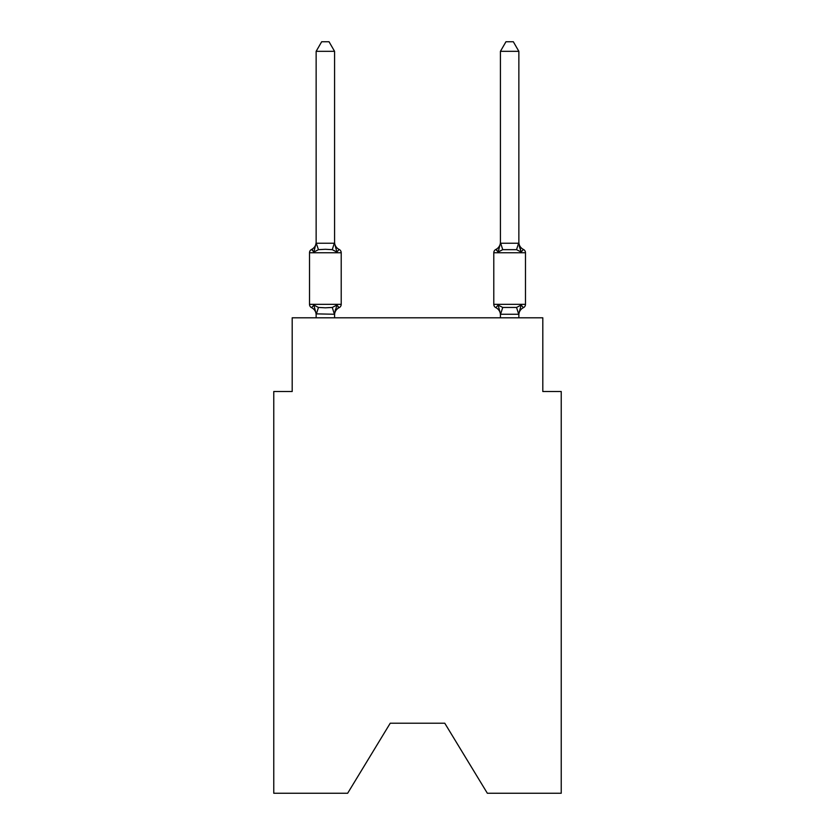 <?xml version="1.0" encoding="UTF-8"?>
<svg xmlns="http://www.w3.org/2000/svg" width="835" height="835" viewBox="0 0 835 835"><rect width="100%" height="100%" fill="white"/><g stroke="black" fill="none" stroke-linecap="round" stroke-linejoin="round"><path stroke-width="1.25" d="M444.773 723.225L487.348 793.25L561.235 793.25L561.235 391.521L542.813 391.521L542.813 317.801L292.187 317.801L292.187 391.521L273.765 391.521L273.765 793.25L347.652 793.25L390.227 723.225L444.773 723.225L390.227 723.225M334.574 51.332L316.141 51.332L321.673 41.75L329.042 41.75L334.574 51.332L334.574 243.235L336.881 252.034L339.135 249.435A3.684 3.684 0 0 1 341.212 252.754A3.684 3.684 0 0 0 339.135 249.435L336.881 252.034L339.135 249.435A3.684 3.684 0 0 1 341.212 252.754A3.684 3.684 0 0 0 339.135 249.435L336.881 252.034L339.135 249.435A3.684 3.684 0 0 1 341.212 252.754A3.684 3.684 0 0 0 339.135 249.435A3.684 3.684 0 0 1 341.212 252.754L341.212 304.347A3.684 3.684 0 0 1 339.135 307.666L336.881 305.067L339.135 307.666L336.881 305.067L339.135 307.666L336.881 305.067L339.135 307.666L336.881 305.067L339.135 307.666L336.881 305.067L339.135 307.666L336.881 305.067L339.135 307.666L336.881 305.067L339.135 307.666L336.881 305.067L339.135 307.666L336.881 305.067L339.135 307.666L336.881 305.067L339.135 307.666L336.881 305.067L339.135 307.666L336.881 305.067L334.428 314.252L316.141 313.866L316.141 314.952A8.11 8.11 0 0 0 311.58 307.666A3.684 3.684 0 0 1 309.514 304.347A3.684 3.684 0 0 0 311.58 307.666A3.684 3.684 0 0 1 309.514 304.347A3.684 3.684 0 0 0 311.58 307.666A3.684 3.684 0 0 1 309.514 304.347A3.684 3.684 0 0 0 311.58 307.666A3.684 3.684 0 0 1 309.514 304.347A3.684 3.684 0 0 0 311.58 307.666A3.684 3.684 0 0 1 309.514 304.347A3.684 3.684 0 0 0 311.58 307.666A3.684 3.684 0 0 1 309.514 304.347A3.684 3.684 0 0 0 311.58 307.666A3.684 3.684 0 0 1 309.514 304.347A3.684 3.684 0 0 0 311.58 307.666A3.684 3.684 0 0 1 309.514 304.347A3.684 3.684 0 0 0 311.58 307.666A3.684 3.684 0 0 1 309.514 304.347A3.684 3.684 0 0 0 311.58 307.666A3.684 3.684 0 0 1 309.514 304.347A3.684 3.684 0 0 0 311.58 307.666A3.684 3.684 0 0 1 309.514 304.347A3.684 3.684 0 0 0 311.58 307.666A3.684 3.684 0 0 1 309.514 304.347A3.684 3.684 0 0 0 311.58 307.666A3.684 3.684 0 0 1 309.514 304.347A3.684 3.684 0 0 0 311.58 307.666A3.684 3.684 0 0 1 309.514 304.347A3.684 3.684 0 0 0 311.58 307.666A3.684 3.684 0 0 1 309.514 304.347A3.684 3.684 0 0 0 311.58 307.666A3.684 3.684 0 0 1 309.514 304.347A3.684 3.684 0 0 0 311.58 307.666A3.684 3.684 0 0 1 309.514 304.347A3.684 3.684 0 0 0 311.58 307.666A3.684 3.684 0 0 1 309.514 304.347A3.684 3.684 0 0 0 311.58 307.666A3.684 3.684 0 0 1 309.514 304.347A3.684 3.684 0 0 0 311.58 307.666A3.684 3.684 0 0 1 309.514 304.347A3.684 3.684 0 0 0 311.58 307.666A3.684 3.684 0 0 1 309.514 304.347A3.684 3.684 0 0 0 311.58 307.666A3.684 3.684 0 0 1 309.514 304.347A3.684 3.684 0 0 0 311.58 307.666A3.684 3.684 0 0 1 309.514 304.347A3.684 3.684 0 0 0 311.58 307.666A3.684 3.684 0 0 1 309.514 304.347A3.684 3.684 0 0 0 311.58 307.666L313.845 305.067L311.58 307.666L313.845 305.067L311.58 307.666L313.845 305.067L311.58 307.666L313.845 305.067L311.58 307.666L313.845 305.067L311.58 307.666L313.845 305.067L311.58 307.666L313.845 305.067L311.58 307.666L313.845 305.067L311.58 307.666L313.845 305.067L311.58 307.666L313.845 305.067L311.58 307.666L313.845 305.067L311.58 307.666L313.845 305.067L311.58 307.666L313.845 305.067L318.448 307.447L325.358 307.812L332.267 307.447L336.881 305.067L339.135 307.666A3.684 3.684 0 0 0 341.212 304.347A3.684 3.684 0 0 1 339.135 307.666L338.081 307.155L339.135 307.666A3.684 3.684 0 0 0 341.212 304.347A3.684 3.684 0 0 1 339.135 307.666A3.684 3.684 0 0 0 341.212 304.347A3.684 3.684 0 0 1 339.135 307.666L338.081 307.155L339.135 307.666A3.684 3.684 0 0 0 341.212 304.347A3.684 3.684 0 0 1 339.135 307.666A3.684 3.684 0 0 0 341.212 304.347A3.684 3.684 0 0 1 339.135 307.666L338.081 307.155L339.135 307.666A3.684 3.684 0 0 0 341.212 304.347A3.684 3.684 0 0 1 339.135 307.666A3.684 3.684 0 0 0 341.212 304.347A3.684 3.684 0 0 1 339.135 307.666L338.081 307.155L339.135 307.666A3.684 3.684 0 0 0 341.212 304.347A3.684 3.684 0 0 1 339.135 307.666A3.684 3.684 0 0 0 341.212 304.347A3.684 3.684 0 0 1 339.135 307.666L338.081 307.155L339.135 307.666A3.684 3.684 0 0 0 341.212 304.347A3.684 3.684 0 0 1 339.135 307.666A3.684 3.684 0 0 0 341.212 304.347A3.684 3.684 0 0 1 339.135 307.666L338.081 307.155L339.135 307.666A3.684 3.684 0 0 0 341.212 304.347A3.684 3.684 0 0 1 339.135 307.666A3.684 3.684 0 0 0 341.212 304.347A3.684 3.684 0 0 1 339.135 307.666L338.081 307.155L339.135 307.666A3.684 3.684 0 0 0 341.212 304.347A3.684 3.684 0 0 1 339.135 307.666A3.684 3.684 0 0 0 341.212 304.347A3.684 3.684 0 0 1 339.135 307.666L338.081 307.155L339.135 307.666A3.684 3.684 0 0 0 341.212 304.347A3.684 3.684 0 0 1 339.135 307.666A3.684 3.684 0 0 0 341.212 304.347A3.684 3.684 0 0 1 339.135 307.666L338.081 307.155L339.135 307.666A3.684 3.684 0 0 0 341.212 304.347A3.684 3.684 0 0 1 339.135 307.666A3.684 3.684 0 0 0 341.212 304.347A3.684 3.684 0 0 1 339.135 307.666L338.081 307.155L339.135 307.666A3.684 3.684 0 0 0 341.212 304.347A3.684 3.684 0 0 1 339.135 307.666A3.684 3.684 0 0 0 341.212 304.347A3.684 3.684 0 0 1 339.135 307.666L338.081 307.155L339.135 307.666A3.684 3.684 0 0 0 341.212 304.347A3.684 3.684 0 0 1 339.135 307.666A3.684 3.684 0 0 0 341.212 304.347A3.684 3.684 0 0 1 339.135 307.666L338.081 307.155M312.634 249.947L311.58 249.435A3.684 3.684 0 0 0 309.514 252.754A3.684 3.684 0 0 1 311.58 249.435L312.634 249.947L311.58 249.435A3.684 3.684 0 0 0 309.514 252.754A3.684 3.684 0 0 1 311.58 249.435L312.634 249.947L311.58 249.435A3.684 3.684 0 0 0 309.514 252.754A3.684 3.684 0 0 1 311.58 249.435L312.634 249.947L311.58 249.435A3.684 3.684 0 0 0 309.514 252.754A3.684 3.684 0 0 1 311.58 249.435L312.634 249.947L311.58 249.435A3.684 3.684 0 0 0 309.514 252.754A3.684 3.684 0 0 1 311.58 249.435L312.634 249.947L311.58 249.435A3.684 3.684 0 0 0 309.514 252.754A3.684 3.684 0 0 1 311.58 249.435L312.634 249.947L311.58 249.435A3.684 3.684 0 0 0 309.514 252.754A3.684 3.684 0 0 1 311.58 249.435L312.634 249.947L311.58 249.435A3.684 3.684 0 0 0 309.514 252.754A3.684 3.684 0 0 1 311.58 249.435L312.634 249.947L311.58 249.435A3.684 3.684 0 0 0 309.514 252.754A3.684 3.684 0 0 1 311.58 249.435L312.634 249.947L311.58 249.435A3.684 3.684 0 0 0 309.514 252.754A3.684 3.684 0 0 1 311.58 249.435L313.845 252.034L311.58 249.435A3.684 3.684 0 0 0 309.514 252.754L341.212 252.754A3.684 3.684 0 0 0 339.135 249.435L336.881 252.034L339.135 249.435A3.684 3.684 0 0 1 341.212 252.754A3.684 3.684 0 0 0 339.135 249.435A3.684 3.684 0 0 1 341.212 252.754A3.684 3.684 0 0 0 339.135 249.435L336.881 252.034L339.135 249.435A3.684 3.684 0 0 1 341.212 252.754A3.684 3.684 0 0 0 339.135 249.435A3.684 3.684 0 0 1 341.212 252.754A3.684 3.684 0 0 0 339.135 249.435L336.881 252.034L339.135 249.435A3.684 3.684 0 0 1 341.212 252.754A3.684 3.684 0 0 0 339.135 249.435A3.684 3.684 0 0 1 341.212 252.754A3.684 3.684 0 0 0 339.135 249.435L336.881 252.034L339.135 249.435A3.684 3.684 0 0 1 341.212 252.754A3.684 3.684 0 0 0 339.135 249.435A3.684 3.684 0 0 1 341.212 252.754A3.684 3.684 0 0 0 339.135 249.435L336.881 252.034L339.135 249.435A3.684 3.684 0 0 1 341.212 252.754A3.684 3.684 0 0 0 339.135 249.435A3.684 3.684 0 0 1 341.212 252.754A3.684 3.684 0 0 0 339.135 249.435L336.881 252.034L339.135 249.435A3.684 3.684 0 0 1 341.212 252.754A3.684 3.684 0 0 0 339.135 249.435A3.684 3.684 0 0 1 341.212 252.754A3.684 3.684 0 0 0 339.135 249.435L336.881 252.034L339.135 249.435A3.684 3.684 0 0 1 341.212 252.754A3.684 3.684 0 0 0 339.135 249.435A3.684 3.684 0 0 1 341.212 252.754A3.684 3.684 0 0 0 339.135 249.435L336.881 252.034L339.135 249.435A3.684 3.684 0 0 1 341.212 252.754A3.684 3.684 0 0 0 339.135 249.435A3.684 3.684 0 0 1 341.212 252.754A3.684 3.684 0 0 0 339.135 249.435L336.881 252.034L339.135 249.435A3.684 3.684 0 0 1 341.212 252.754A3.684 3.684 0 0 0 339.135 249.435A3.684 3.684 0 0 1 341.212 252.754A3.684 3.684 0 0 0 339.135 249.435L336.881 252.034L339.135 249.435A3.684 3.684 0 0 1 341.212 252.754A3.684 3.684 0 0 0 339.135 249.435A3.684 3.684 0 0 1 341.212 252.754A3.684 3.684 0 0 0 339.135 249.435L336.881 252.034L332.267 249.665L325.358 249.289L318.448 249.665L313.845 252.034L311.58 249.435A3.684 3.684 0 0 0 309.514 252.754A3.684 3.684 0 0 1 311.58 249.435L312.634 249.947L311.58 249.435A3.684 3.684 0 0 0 309.514 252.754L309.514 304.347L341.212 304.347A3.684 3.684 0 0 1 339.135 307.666A8.11 8.11 0 0 0 334.574 314.952M309.514 252.754A3.684 3.684 0 0 1 311.58 249.435A8.11 8.11 0 0 0 316.141 242.15L316.141 243.235L334.574 243.235L334.574 242.15A8.11 8.11 0 0 0 339.135 249.435M334.574 313.866L335.44 309.534L334.574 313.866M523.42 307.666A3.684 3.684 0 0 0 525.486 304.347A3.684 3.684 0 0 1 523.42 307.666L521.155 305.067L523.42 307.666A3.684 3.684 0 0 0 525.486 304.347A3.684 3.684 0 0 1 523.42 307.666L521.155 305.067L523.42 307.666A3.684 3.684 0 0 0 525.486 304.347A3.684 3.684 0 0 1 523.42 307.666L521.155 305.067L523.42 307.666A3.684 3.684 0 0 0 525.486 304.347A3.684 3.684 0 0 1 523.42 307.666L521.155 305.067L523.42 307.666A3.684 3.684 0 0 0 525.486 304.347A3.684 3.684 0 0 1 523.42 307.666L521.155 305.067L523.42 307.666A3.684 3.684 0 0 0 525.486 304.347A3.684 3.684 0 0 1 523.42 307.666L521.155 305.067L523.42 307.666A3.684 3.684 0 0 0 525.486 304.347A3.684 3.684 0 0 1 523.42 307.666L521.155 305.067L523.42 307.666A3.684 3.684 0 0 0 525.486 304.347A3.684 3.684 0 0 1 523.42 307.666L521.155 305.067L523.42 307.666A3.684 3.684 0 0 0 525.486 304.347A3.684 3.684 0 0 1 523.42 307.666L521.155 305.067L523.42 307.666A3.684 3.684 0 0 0 525.486 304.347A3.684 3.684 0 0 1 523.42 307.666L521.155 305.067L523.42 307.666A3.684 3.684 0 0 0 525.486 304.347A3.684 3.684 0 0 1 523.42 307.666L521.155 305.067L523.42 307.666A3.684 3.684 0 0 0 525.486 304.347A3.684 3.684 0 0 1 523.42 307.666L521.155 305.067L523.42 307.666A3.684 3.684 0 0 0 525.486 304.347A3.684 3.684 0 0 1 523.42 307.666L521.155 305.067L523.42 307.666A3.684 3.684 0 0 0 525.486 304.347A3.684 3.684 0 0 1 523.42 307.666L521.155 305.067L523.42 307.666A3.684 3.684 0 0 0 525.486 304.347A3.684 3.684 0 0 1 523.42 307.666L521.155 305.067L523.42 307.666A3.684 3.684 0 0 0 525.486 304.347A3.684 3.684 0 0 1 523.42 307.666L521.155 305.067L523.42 307.666A3.684 3.684 0 0 0 525.486 304.347A3.684 3.684 0 0 1 523.42 307.666L521.155 305.067L523.42 307.666A3.684 3.684 0 0 0 525.486 304.347A3.684 3.684 0 0 1 523.42 307.666L521.155 305.067L523.42 307.666A3.684 3.684 0 0 0 525.486 304.347A3.684 3.684 0 0 1 523.42 307.666L521.155 305.067L523.42 307.666A3.684 3.684 0 0 0 525.486 304.347A3.684 3.684 0 0 1 523.42 307.666L521.155 305.067L523.42 307.666A3.684 3.684 0 0 0 525.486 304.347A3.684 3.684 0 0 1 523.42 307.666L521.155 305.067L523.42 307.666A3.684 3.684 0 0 0 525.486 304.347A3.684 3.684 0 0 1 523.42 307.666L521.155 305.067L523.42 307.666A3.684 3.684 0 0 0 525.486 304.347A3.684 3.684 0 0 1 523.42 307.666L521.155 305.067L523.42 307.666A3.684 3.684 0 0 0 525.486 304.347A3.684 3.684 0 0 1 523.42 307.666L521.155 305.067L523.42 307.666A8.11 8.11 0 0 0 518.859 314.952L518.859 314.952M518.859 51.332L513.327 41.75L505.958 41.75L500.426 51.332L518.859 51.332L518.859 243.235L521.155 252.034L523.42 249.435A3.684 3.684 0 0 1 525.486 252.754A3.684 3.684 0 0 0 523.42 249.435L521.155 252.034L519.234 246.012L521.155 252.034L523.42 249.435A3.684 3.684 0 0 1 525.486 252.754A3.684 3.684 0 0 0 523.42 249.435L521.155 252.034L523.42 249.435A3.684 3.684 0 0 1 525.486 252.754A3.684 3.684 0 0 0 523.42 249.435L521.155 252.034L519.234 246.012L521.155 252.034L523.42 249.435A3.684 3.684 0 0 1 525.486 252.754A3.684 3.684 0 0 0 523.42 249.435L521.155 252.034L523.42 249.435A3.684 3.684 0 0 1 525.486 252.754A3.684 3.684 0 0 0 523.42 249.435L521.155 252.034L519.234 246.012L521.155 252.034L523.42 249.435A3.684 3.684 0 0 1 525.486 252.754A3.684 3.684 0 0 0 523.42 249.435L521.155 252.034L523.42 249.435A3.684 3.684 0 0 1 525.486 252.754A3.684 3.684 0 0 0 523.42 249.435L521.155 252.034L519.234 246.012L521.155 252.034L523.42 249.435A3.684 3.684 0 0 1 525.486 252.754A3.684 3.684 0 0 0 523.42 249.435L521.155 252.034L523.42 249.435A3.684 3.684 0 0 1 525.486 252.754A3.684 3.684 0 0 0 523.42 249.435L521.155 252.034L519.234 246.012L521.155 252.034L523.42 249.435A3.684 3.684 0 0 1 525.486 252.754A3.684 3.684 0 0 0 523.42 249.435L521.155 252.034L523.42 249.435A3.684 3.684 0 0 1 525.486 252.754A3.684 3.684 0 0 0 523.42 249.435L521.155 252.034L519.234 246.012L521.155 252.034L523.42 249.435A3.684 3.684 0 0 1 525.486 252.754A3.684 3.684 0 0 0 523.42 249.435L521.155 252.034L523.42 249.435A3.684 3.684 0 0 1 525.486 252.754A3.684 3.684 0 0 0 523.42 249.435L521.155 252.034L519.234 246.012L521.155 252.034L523.42 249.435A3.684 3.684 0 0 1 525.486 252.754A3.684 3.684 0 0 0 523.42 249.435L521.155 252.034L523.42 249.435A3.684 3.684 0 0 1 525.486 252.754A3.684 3.684 0 0 0 523.42 249.435L521.155 252.034L519.234 246.012L521.155 252.034L523.42 249.435A3.684 3.684 0 0 1 525.486 252.754A3.684 3.684 0 0 0 523.42 249.435L521.155 252.034L523.42 249.435A3.684 3.684 0 0 1 525.486 252.754A3.684 3.684 0 0 0 523.42 249.435L521.155 252.034L519.234 246.012L521.155 252.034L523.42 249.435A3.684 3.684 0 0 1 525.486 252.754A3.684 3.684 0 0 0 523.42 249.435L521.155 252.034L523.42 249.435A3.684 3.684 0 0 1 525.486 252.754A3.684 3.684 0 0 0 523.42 249.435L521.155 252.034L519.234 246.012L521.155 252.034L523.42 249.435A3.684 3.684 0 0 1 525.486 252.754A3.684 3.684 0 0 0 523.42 249.435L521.155 252.034L523.42 249.435A3.684 3.684 0 0 1 525.486 252.754A3.684 3.684 0 0 0 523.42 249.435L521.155 252.034L519.234 246.012L521.155 252.034L523.42 249.435A3.684 3.684 0 0 1 525.486 252.754A3.684 3.684 0 0 0 523.42 249.435L521.155 252.034L523.42 249.435A3.684 3.684 0 0 1 525.486 252.754A3.684 3.684 0 0 0 523.42 249.435L521.155 252.034L519.234 246.012L521.155 252.034L523.42 249.435A3.684 3.684 0 0 1 525.486 252.754A3.684 3.684 0 0 0 523.42 249.435L521.155 252.034L516.552 249.665L502.733 249.665L498.119 252.034L495.865 249.435A3.684 3.684 0 0 0 493.788 252.754A3.684 3.684 0 0 1 495.865 249.435L496.919 249.947L495.865 249.435A3.684 3.684 0 0 0 493.788 252.754A3.684 3.684 0 0 1 495.865 249.435A3.684 3.684 0 0 0 493.788 252.754A3.684 3.684 0 0 1 495.865 249.435L496.919 249.947L495.865 249.435A3.684 3.684 0 0 0 493.788 252.754A3.684 3.684 0 0 1 495.865 249.435A3.684 3.684 0 0 0 493.788 252.754A3.684 3.684 0 0 1 495.865 249.435L496.919 249.947L495.865 249.435A3.684 3.684 0 0 0 493.788 252.754A3.684 3.684 0 0 1 495.865 249.435A3.684 3.684 0 0 0 493.788 252.754A3.684 3.684 0 0 1 495.865 249.435L496.919 249.947L495.865 249.435A3.684 3.684 0 0 0 493.788 252.754A3.684 3.684 0 0 1 495.865 249.435A3.684 3.684 0 0 0 493.788 252.754A3.684 3.684 0 0 1 495.865 249.435L496.919 249.947L495.865 249.435A3.684 3.684 0 0 0 493.788 252.754A3.684 3.684 0 0 1 495.865 249.435A3.684 3.684 0 0 0 493.788 252.754A3.684 3.684 0 0 1 495.865 249.435L496.919 249.947L495.865 249.435A3.684 3.684 0 0 0 493.788 252.754A3.684 3.684 0 0 1 495.865 249.435A3.684 3.684 0 0 0 493.788 252.754A3.684 3.684 0 0 1 495.865 249.435L496.919 249.947L495.865 249.435A3.684 3.684 0 0 0 493.788 252.754A3.684 3.684 0 0 1 495.865 249.435A3.684 3.684 0 0 0 493.788 252.754A3.684 3.684 0 0 1 495.865 249.435L496.919 249.947L495.865 249.435A3.684 3.684 0 0 0 493.788 252.754A3.684 3.684 0 0 1 495.865 249.435A3.684 3.684 0 0 0 493.788 252.754A3.684 3.684 0 0 1 495.865 249.435L496.919 249.947L495.865 249.435A3.684 3.684 0 0 0 493.788 252.754A3.684 3.684 0 0 1 495.865 249.435A3.684 3.684 0 0 0 493.788 252.754A3.684 3.684 0 0 1 495.865 249.435L496.919 249.947L495.865 249.435A3.684 3.684 0 0 0 493.788 252.754A3.684 3.684 0 0 1 495.865 249.435A3.684 3.684 0 0 0 493.788 252.754A3.684 3.684 0 0 1 495.865 249.435L496.919 249.947L495.865 249.435A3.684 3.684 0 0 0 493.788 252.754A3.684 3.684 0 0 1 495.865 249.435A3.684 3.684 0 0 0 493.788 252.754A3.684 3.684 0 0 1 495.865 249.435L496.919 249.947M500.426 51.332L500.426 243.235L518.859 243.235M500.426 317.801L500.426 314.952A8.11 8.11 0 0 0 495.865 307.666A3.684 3.684 0 0 1 493.788 304.347A3.684 3.684 0 0 0 495.865 307.666L498.119 305.067L495.865 307.666A3.684 3.684 0 0 1 493.788 304.347A3.684 3.684 0 0 0 495.865 307.666L498.119 305.067L495.865 307.666A8.11 8.11 0 0 1 500.426 314.952A8.11 8.11 0 0 0 495.865 307.666A3.684 3.684 0 0 1 493.788 304.347A3.684 3.684 0 0 0 495.865 307.666L498.119 305.067L495.865 307.666A3.684 3.684 0 0 1 493.788 304.347A3.684 3.684 0 0 0 495.865 307.666L498.119 305.067L495.865 307.666A8.11 8.11 0 0 1 500.426 314.952A8.11 8.11 0 0 0 495.865 307.666A3.684 3.684 0 0 1 493.788 304.347A3.684 3.684 0 0 0 495.865 307.666L498.119 305.067L495.865 307.666A3.684 3.684 0 0 1 493.788 304.347A3.684 3.684 0 0 0 495.865 307.666L498.119 305.067L495.865 307.666A8.11 8.11 0 0 1 500.426 314.952A8.11 8.11 0 0 0 495.865 307.666A3.684 3.684 0 0 1 493.788 304.347A3.684 3.684 0 0 0 495.865 307.666L498.119 305.067L495.865 307.666A3.684 3.684 0 0 1 493.788 304.347A3.684 3.684 0 0 0 495.865 307.666L498.119 305.067L495.865 307.666A8.11 8.11 0 0 1 500.426 314.952A8.11 8.11 0 0 0 495.865 307.666A3.684 3.684 0 0 1 493.788 304.347A3.684 3.684 0 0 0 495.865 307.666L498.119 305.067L495.865 307.666A3.684 3.684 0 0 1 493.788 304.347A3.684 3.684 0 0 0 495.865 307.666L498.119 305.067L495.865 307.666A8.11 8.11 0 0 1 500.426 314.952A8.11 8.11 0 0 0 495.865 307.666A3.684 3.684 0 0 1 493.788 304.347A3.684 3.684 0 0 0 495.865 307.666L498.119 305.067L495.865 307.666A3.684 3.684 0 0 1 493.788 304.347A3.684 3.684 0 0 0 495.865 307.666L498.119 305.067L495.865 307.666A8.11 8.11 0 0 1 500.426 314.952A8.11 8.11 0 0 0 495.865 307.666A3.684 3.684 0 0 1 493.788 304.347A3.684 3.684 0 0 0 495.865 307.666L498.119 305.067L495.865 307.666A3.684 3.684 0 0 1 493.788 304.347A3.684 3.684 0 0 0 495.865 307.666L498.119 305.067L495.865 307.666A8.11 8.11 0 0 1 500.426 314.952A8.11 8.11 0 0 0 495.865 307.666A3.684 3.684 0 0 1 493.788 304.347A3.684 3.684 0 0 0 495.865 307.666L498.119 305.067L495.865 307.666A3.684 3.684 0 0 1 493.788 304.347A3.684 3.684 0 0 0 495.865 307.666L498.119 305.067L495.865 307.666A8.11 8.11 0 0 1 500.426 314.952A8.11 8.11 0 0 0 495.865 307.666A3.684 3.684 0 0 1 493.788 304.347A3.684 3.684 0 0 0 495.865 307.666L498.119 305.067L495.865 307.666A3.684 3.684 0 0 1 493.788 304.347A3.684 3.684 0 0 0 495.865 307.666L498.119 305.067L495.865 307.666A8.11 8.11 0 0 1 500.426 314.952A8.11 8.11 0 0 0 495.865 307.666A3.684 3.684 0 0 1 493.788 304.347A3.684 3.684 0 0 0 495.865 307.666L498.119 305.067L495.865 307.666A3.684 3.684 0 0 1 493.788 304.347A3.684 3.684 0 0 0 495.865 307.666L498.119 305.067L495.865 307.666A8.11 8.11 0 0 1 500.426 314.952A8.11 8.11 0 0 0 495.865 307.666A3.684 3.684 0 0 1 493.788 304.347A3.684 3.684 0 0 0 495.865 307.666L498.119 305.067L495.865 307.666A3.684 3.684 0 0 1 493.788 304.347A3.684 3.684 0 0 0 495.865 307.666L498.119 305.067L495.865 307.666A8.11 8.11 0 0 1 500.426 314.952A8.11 8.11 0 0 0 495.865 307.666A3.684 3.684 0 0 1 493.788 304.347A3.684 3.684 0 0 0 495.865 307.666L498.119 305.067L495.865 307.666A3.684 3.684 0 0 1 493.788 304.347A3.684 3.684 0 0 0 495.865 307.666L498.119 305.067L502.733 307.447L516.552 307.447L521.155 305.067L518.702 314.252L500.572 314.252L498.119 305.067L495.865 307.666A8.11 8.11 0 0 1 500.426 314.952M498.986 249.112L498.119 252.034L495.865 249.435A3.684 3.684 0 0 0 493.788 252.754L493.788 304.347L525.486 304.347L525.486 252.754L493.788 252.754A3.684 3.684 0 0 1 495.865 249.435L498.119 252.034L495.865 249.435L498.119 252.034L495.865 249.435L498.119 252.034L495.865 249.435L498.119 252.034L495.865 249.435L498.119 252.034L495.865 249.435L498.119 252.034L495.865 249.435L498.119 252.034L495.865 249.435L498.119 252.034L495.865 249.435L498.119 252.034L495.865 249.435L498.119 252.034L495.865 249.435L498.119 252.034L495.865 249.435L498.119 252.034L498.986 249.112M518.859 242.15L518.859 242.15A8.11 8.11 0 0 0 523.42 249.435M313.845 252.034L316.141 242.901L318.448 249.665M316.141 317.801L316.141 313.866L313.845 305.067M334.574 243.235L334.574 242.15M316.141 242.901L316.141 51.332M518.859 313.866L518.859 317.801M334.574 317.801L334.574 314.2M336.881 305.067L339.135 307.666M500.426 242.15A8.11 8.11 0 0 1 495.865 249.435M500.426 243.235L498.119 252.034M318.448 307.447L316.298 314.252M332.267 307.447L334.428 314.252M334.428 242.86L332.267 249.665M518.702 314.252L516.552 307.447M500.572 314.252L502.733 307.447M516.552 249.665L518.702 242.86M502.733 249.665L500.572 242.86"/></g></svg>
